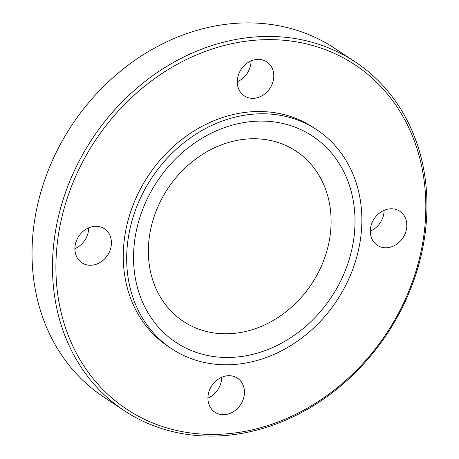<?xml version="1.0" encoding="UTF-8"?>
<svg xmlns="http://www.w3.org/2000/svg" width="459" height="459" viewBox="0 0 459 459"><rect width="100%" height="100%" fill="white"/><g stroke="black" fill="none" stroke-linecap="round" stroke-linejoin="round"><path stroke-width="0.69" d="M91.364 265.239A20.403 17.247 123.5 0 0 110.12 250.166A20.403 17.247 123.5 0 0 104.434 228.76A20.403 17.247 123.5 0 0 94.979 226.304A20.403 17.247 123.5 0 0 76.217 241.371A20.403 17.247 123.5 0 0 81.903 262.783A20.403 17.247 123.5 0 0 91.364 265.239M74.903 248.675A20.403 17.247 123.5 0 0 88.707 227.819M244.366 394.115A20.403 17.247 123.5 0 0 237.458 378.176A20.403 17.247 123.5 0 0 219.018 378.646A20.403 17.247 123.5 0 0 208.013 396.266A20.403 17.247 123.5 0 0 214.927 412.199A20.403 17.247 123.5 0 0 233.367 411.729A20.403 17.247 123.5 0 0 244.366 394.115M207.927 398.091A20.403 17.247 123.5 0 0 221.64 379.065A20.403 17.247 123.5 0 0 221.731 377.241M390.362 208.811A20.403 17.247 123.5 0 0 371.606 223.883A20.403 17.247 123.5 0 0 377.292 245.29A20.403 17.247 123.5 0 0 386.753 247.745A20.403 17.247 123.5 0 0 405.509 232.673A20.403 17.247 123.5 0 0 399.823 211.266A20.403 17.247 123.5 0 0 390.362 208.811M237.36 79.935A20.403 17.247 123.5 0 0 244.268 95.874A20.403 17.247 123.5 0 0 262.709 95.397A20.403 17.247 123.5 0 0 273.713 77.783A20.403 17.247 123.5 0 0 266.799 61.845A20.403 17.247 123.5 0 0 248.359 62.321A20.403 17.247 123.5 0 0 237.36 79.935M237.269 81.759A20.403 17.247 123.5 0 0 250.987 62.734A20.403 17.247 123.5 0 0 251.073 60.909M134.068 245.806A123.7 104.56 123.5 0 0 233.327 357.297A123.7 104.56 123.5 0 0 354.474 232.753A123.7 104.56 123.5 0 0 255.221 121.268A123.7 104.56 123.5 0 0 134.068 245.806M148.796 241.658A102.07 86.275 123.5 0 0 193.709 327.072A102.07 86.275 123.5 0 0 330.658 230.888A102.07 86.275 123.5 0 0 305.355 158.458A102.07 86.275 123.5 0 0 209.66 150.202A102.07 86.275 123.5 0 0 148.796 241.658M316.79 129.759L313.382 127.504A131.354 111.026 123.5 0 0 194.679 130.551A131.354 111.026 123.5 0 0 123.844 243.953A131.354 111.026 123.5 0 0 168.344 346.545L171.758 348.8A131.354 111.026 123.5 0 0 290.461 345.759A131.354 111.026 123.5 0 0 361.29 232.352A131.354 111.026 123.5 0 0 316.79 129.759A131.354 111.026 123.5 0 0 198.087 132.806A131.354 111.026 123.5 0 0 127.252 246.213A131.354 111.026 123.5 0 0 171.758 348.8M424.914 226.126A206.59 174.627 123.5 0 0 259.146 39.927A206.59 174.627 123.5 0 0 56.813 247.923A206.59 174.627 123.5 0 0 222.581 434.122A206.59 174.627 123.5 0 0 424.914 226.126M426.05 225.237A209.143 176.778 123.5 0 0 355.191 61.89A209.143 176.778 123.5 0 0 166.187 66.739A209.143 176.778 123.5 0 0 53.405 247.303A209.143 176.778 123.5 0 0 124.263 410.65A209.143 176.778 123.5 0 0 313.267 405.808A209.143 176.778 123.5 0 0 426.05 225.237M355.191 61.89L334.737 48.35A209.143 176.778 123.5 0 0 145.732 53.192A209.143 176.778 123.5 0 0 32.95 233.763A209.143 176.778 123.5 0 0 103.809 397.11L124.263 410.65M370.293 231.181A20.403 17.247 123.5 0 0 384.097 210.325"/></g></svg>
